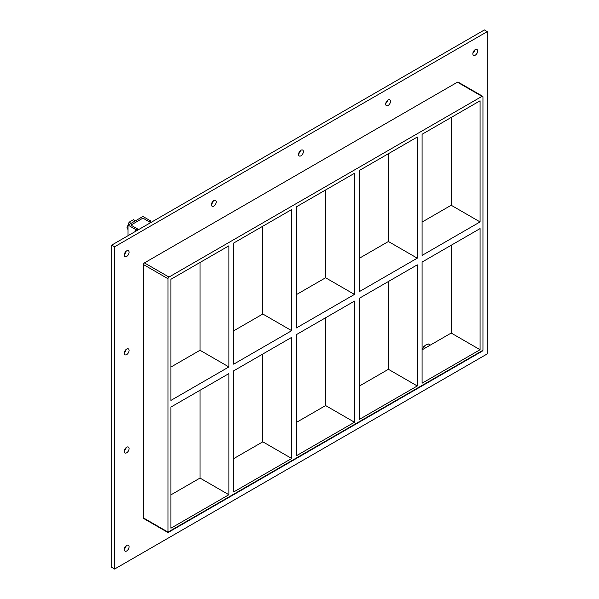 <?xml version="1.0" encoding="UTF-8"?>
<svg xmlns="http://www.w3.org/2000/svg" width="599" height="599" viewBox="0 0 599 599"><rect width="100%" height="100%" fill="white"/><g stroke="black" fill="none" stroke-linecap="round" stroke-linejoin="round"><path stroke-width="0.9" d="M129.085 448.614A3.399 1.962 -60 0 1 127.602 452.043A3.399 1.962 -60 0 1 124.981 452.949A3.399 1.962 -60 0 1 124.278 451.391A3.399 1.962 -60 0 1 125.76 447.97A3.399 1.962 -60 0 1 128.381 447.056A3.399 1.962 -60 0 1 129.085 448.614M124.337 450.733A3.399 1.962 120 0 0 126.134 447.61M129.085 350.437A3.399 1.962 -60 0 1 127.602 353.859A3.399 1.962 -60 0 1 124.981 354.773A3.399 1.962 -60 0 1 124.278 353.215A3.399 1.962 -60 0 1 125.76 349.794A3.399 1.962 -60 0 1 128.381 348.88A3.399 1.962 -60 0 1 129.085 350.437M124.337 352.549A3.399 1.962 120 0 0 126.134 349.434M390.518 101.321A3.399 1.962 -60 0 1 389.036 104.743A3.399 1.962 -60 0 1 386.407 105.656A3.399 1.962 -60 0 1 385.704 104.099A3.399 1.962 -60 0 1 387.194 100.677A3.399 1.962 -60 0 1 389.814 99.763A3.399 1.962 -60 0 1 390.518 101.321M385.771 103.432A3.399 1.962 120 0 0 387.568 100.318M303.371 151.629A3.399 1.962 -60 0 1 301.889 155.059A3.399 1.962 -60 0 1 299.268 155.965A3.399 1.962 -60 0 1 298.564 154.407A3.399 1.962 -60 0 1 300.047 150.985A3.399 1.962 -60 0 1 302.667 150.072A3.399 1.962 -60 0 1 303.371 151.629M298.624 153.748A3.399 1.962 120 0 0 300.421 150.626M216.232 201.945A3.399 1.962 -60 0 1 214.742 205.367A3.399 1.962 -60 0 1 212.121 206.281A3.399 1.962 -60 0 1 211.417 204.723A3.399 1.962 -60 0 1 212.907 201.301A3.399 1.962 -60 0 1 215.528 200.388A3.399 1.962 -60 0 1 216.232 201.945M211.477 204.057A3.399 1.962 120 0 0 213.281 200.942M129.085 546.797A3.399 1.962 -60 0 1 127.602 550.219A3.399 1.962 -60 0 1 124.981 551.132A3.399 1.962 -60 0 1 124.278 549.575A3.399 1.962 -60 0 1 125.76 546.153A3.399 1.962 -60 0 1 128.381 545.24A3.399 1.962 -60 0 1 129.085 546.797M124.337 548.909A3.399 1.962 120 0 0 126.134 545.794M477.658 51.005A3.399 1.962 -60 0 1 476.175 54.434A3.399 1.962 -60 0 1 473.554 55.348A3.399 1.962 -60 0 1 472.851 53.79A3.399 1.962 -60 0 1 474.333 50.361A3.399 1.962 -60 0 1 476.954 49.447A3.399 1.962 -60 0 1 477.658 51.005M472.911 53.124A3.399 1.962 120 0 0 474.715 50.002M129.085 252.254A3.399 1.962 -60 0 1 127.602 255.683A3.399 1.962 -60 0 1 124.981 256.589A3.399 1.962 -60 0 1 124.278 255.032A3.399 1.962 -60 0 1 125.76 251.61A3.399 1.962 -60 0 1 128.381 250.696A3.399 1.962 -60 0 1 129.085 252.254M124.337 254.373A3.399 1.962 120 0 0 126.134 251.251M291.683 330.685L233.7 364.162L233.7 243.029L291.683 209.553L291.683 330.685L262.811 314.018L233.7 330.82M291.683 458.482L233.7 491.959L233.7 370.826L291.683 337.349L291.683 458.482L262.811 441.815L262.811 354.024M228.885 366.94L170.902 400.417L170.902 279.284L228.885 245.815L228.885 366.94L200.014 350.273L170.902 367.075M200.014 262.482L200.014 350.273M200.014 390.278L200.014 478.069L228.885 494.737L170.902 528.213L170.902 407.08L228.885 373.604L228.885 494.737M354.473 294.431L296.49 327.908L296.49 206.775L354.473 173.298L354.473 294.431L325.601 277.764L296.49 294.566M354.473 422.228L296.49 455.704L296.49 334.571L354.473 301.095L354.473 422.228L325.601 405.56L325.601 317.769M262.811 226.227L262.811 314.018M359.288 291.653L359.288 170.52L417.271 137.044L417.271 258.176L359.288 291.653M359.288 419.45L359.288 298.317L417.271 264.84L417.271 385.973L359.288 419.45M325.601 189.973L325.601 277.764M417.271 385.973L388.399 369.298L359.288 386.108M296.49 422.362L325.601 405.56M233.7 458.617L262.811 441.815M170.902 494.871L200.014 478.069M388.399 281.515L388.399 369.298M388.399 153.718L388.399 241.509L359.288 258.311M422.085 222.057L451.197 205.255L451.197 117.464M422.085 349.853L451.197 333.044L451.197 245.261M482.951 350.273L482.951 96.903A1.363 0.786 -60 0 0 482.674 96.282A1.363 0.786 -60 0 0 481.993 96.349L168.978 277.067L144.434 262.894A1.363 0.786 120 0 0 143.475 264.563L143.475 517.933A1.363 0.786 120 0 0 143.753 518.554L168.012 532.563L168.012 532.099L168.012 532.563L482.39 351.059L482.951 350.273L168.012 532.099L143.475 517.933M143.475 264.563L168.012 278.73A1.363 0.786 -60 0 1 168.978 277.067M168.012 278.73L168.012 532.099M480.069 221.922L422.085 255.399L422.085 134.266L480.069 100.789L480.069 221.922L451.197 205.255M480.069 228.586L480.069 349.719L422.085 383.195L422.085 262.062L480.069 228.586M388.399 241.509L417.271 258.176M451.197 333.044L480.069 349.719M487.286 31.62L114.604 246.781L114.604 569.05L487.286 353.882L487.286 31.62L484.396 29.95L111.713 245.118L111.713 567.38L114.604 569.05M482.674 96.282L458.13 82.115A1.363 0.786 120 0 0 457.449 82.183L144.434 262.894M111.713 245.118L114.604 246.781M137.231 230.383L137.231 228.736L130.911 225.089L142.944 218.141L148.979 221.623L150.424 220.791L142.944 216.471L128.029 225.089L135.786 229.567L137.231 228.736M135.786 231.221L135.786 229.567M128.029 235.699L128.029 225.089M150.424 222.454L150.424 220.791M437.719 340.824L422.759 349.464M131.069 223.33L129.122 222.199L133.495 219.676L135.449 220.806M129.122 222.199L126.936 227.837L128.029 228.466M126.936 227.837L128.029 229.619M430.269 345.069L428.307 343.938L425.754 345.009L423.86 346.499L422.183 349.801M425.829 347.637L423.86 346.499M150.693 222.611L142.944 218.141L130.911 225.089L138.661 229.559M457.449 82.183L481.993 96.349"/></g></svg>
